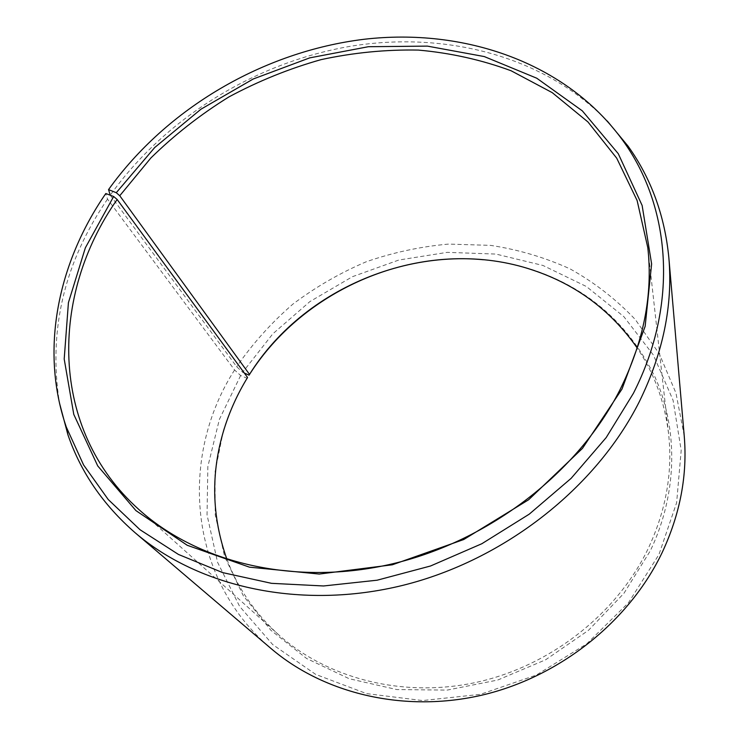 <?xml version="1.0" encoding="UTF-8"?>
<svg xmlns="http://www.w3.org/2000/svg" width="739" height="739" viewBox="0 0 739 739"><rect width="100%" height="100%" fill="white"/><g stroke="black" fill="none" stroke-linecap="round" stroke-linejoin="round"><path stroke-width="0.55" stroke-dasharray="3.69 2.77" d="M226.938 559.331C237.672 588.004 254.89 613.13 278.585 634.709C327.608 678.707 403.402 698.484 477.228 682.162C550.971 665.663 616.862 613.61 648.103 548.754C665.996 510.64 672.823 472.332 668.583 433.821C664.777 402.007 654.311 373.398 637.203 348.004M224.056 429.294L223.446 430.403C229.127 412.122 237.016 394.755 247.112 378.294L240.628 375.514L234.577 369.98L107.515 199.124L105.806 193.526M107.515 199.124C64.062 262.724 48.053 330.73 59.508 403.152M234.577 369.98C179.429 455.972 187.263 577.833 271.121 648.602M240.628 375.514L219.372 419.438L207.853 466.531L207.04 514.889L217.571 562.305L239.612 606.377L272.7 644.565L315.664 674.384L366.535 693.607L422.56 700.563L480.396 694.346L536.357 675.058L586.794 643.826L628.492 602.719L658.957 554.527L676.619 502.76L681.192 450.347L673.072 400.261L653.396 355.025L623.827 316.625L586.332 286.473L542.999 265.477L495.952 254.077L447.234 252.35L398.783 260.045L352.438 276.691L309.918 301.577L272.82 333.816L242.651 372.28L236.656 366.683L110.287 195.225M223.446 430.403L214.975 472.276L215.225 514.889L224.628 556.624L243.279 595.708L270.871 630.275L306.62 658.504L349.205 678.725L396.815 689.561L447.169 690.106L497.67 680.056L545.641 659.779L588.484 630.321L623.947 593.306L650.311 550.832C677.848 493.089 678.162 428.943 655.142 377.37C629.397 324.735 589.103 289.051 534.26 270.308C517.78 264.876 500.839 261.347 483.417 259.749M244.276 373.01L242.651 372.28M684.222 435.816L675.945 393.019L659.299 353.852L635.309 319.534C616.114 299.313 594.378 282.437 570.102 268.904C544.782 257.412 518.27 249.57 490.557 245.366L448.582 244.092C420.454 246.586 392.972 252.489 366.138 261.809C339.986 272.959 315.571 287.074 292.875 304.135C271.444 322.703 252.701 343.552 236.656 366.683M607.264 121.011C543.627 55.582 444.823 30.742 350.046 46.345C255.112 62.639 165.591 117.741 110.259 195.179M668.583 433.821L647.817 247.75M533.004 270.16L534.26 270.308M278.585 634.709L139.144 509.762"/><path stroke-width="1.11" d="M637.203 348.004C611.024 310.546 576.291 284.598 533.004 270.16C430.994 235.464 306.861 282.326 249.514 374.396L249.071 375.163L244.276 373.01M110.287 195.225L108.531 189.618C166.912 108.116 263.5 51.638 363.921 39.296C464.055 27.611 566.203 62.381 622.811 140.465C670.476 206.144 679.28 303.452 633.378 393.36L606.192 437.571L571.145 478.327L529.244 514.159L481.837 543.728L430.541 565.991L377.158 580.198L323.534 585.972L271.49 583.33L222.661 572.605L178.468 554.453L140.05 529.752L108.245 499.546L83.581 464.942L66.325 427.105C39.675 350.092 57.836 262.982 105.806 193.526L113.649 196.5L117.159 199.493C49.883 295.092 48.58 428.989 139.144 509.762C198.486 563.155 295.434 586.618 392.612 563.792C489.671 540.819 578 472.304 619.772 390.201C643.678 341.972 653.027 294.482 647.817 247.75L637.12 200.518L616.723 158.192L587.948 121.953L552.236 92.643L511.092 70.759C481.505 59.85 450.614 52.959 418.413 50.086C385.897 49.458 353.436 52.645 321.049 59.637C289.051 68.681 258.345 81.114 228.905 96.929C200.518 114.499 174.506 134.84 150.885 157.961L119.755 195.743L249.514 374.396M113.649 196.5L85.373 247.777L68.422 302.667L64.201 359.034L73.78 414.403L97.742 465.939L135.921 510.603L187.235 545.28L249.459 567.164L319.266 574.055L392.344 564.79L463.778 539.507L528.625 499.758L582.48 448.361L622.007 389.056L645.147 326.342L651.622 263.952L642.126 205.442L618.275 153.703L582.304 110.841L536.763 78.214L484.257 56.561L427.345 46.114L368.41 46.705L309.678 57.882L253.218 78.999L200.943 109.215L154.71 147.523L116.272 192.713L119.755 195.743M59.508 403.152L67.933 434.8C80.8 472.295 103.229 504.968 135.219 532.819C199.003 587.385 301.244 610.396 402.903 585.334C504.451 560.107 596.124 487.722 639.346 401.61C663.123 353.085 672.97 305.189 668.869 257.939C664.777 215.723 651.188 178.487 628.132 146.239L607.264 121.011M135.219 532.819L271.121 648.602C324.098 693.792 404.593 713.255 482.521 695.011C560.356 676.573 629.443 621.056 662.19 552.495C680.222 513.845 687.566 474.955 684.222 435.816L668.869 257.939M483.417 259.749C392.705 251.001 297.651 297.937 249.071 375.163M117.159 199.493L247.565 377.5C237.533 393.869 229.69 411.124 224.056 429.294C210.67 472.923 211.631 516.265 226.938 559.331M247.565 377.5L247.112 378.294M108.531 189.618L116.272 192.713M66.325 427.105L67.933 434.8M622.811 140.465L628.132 146.239"/></g></svg>
